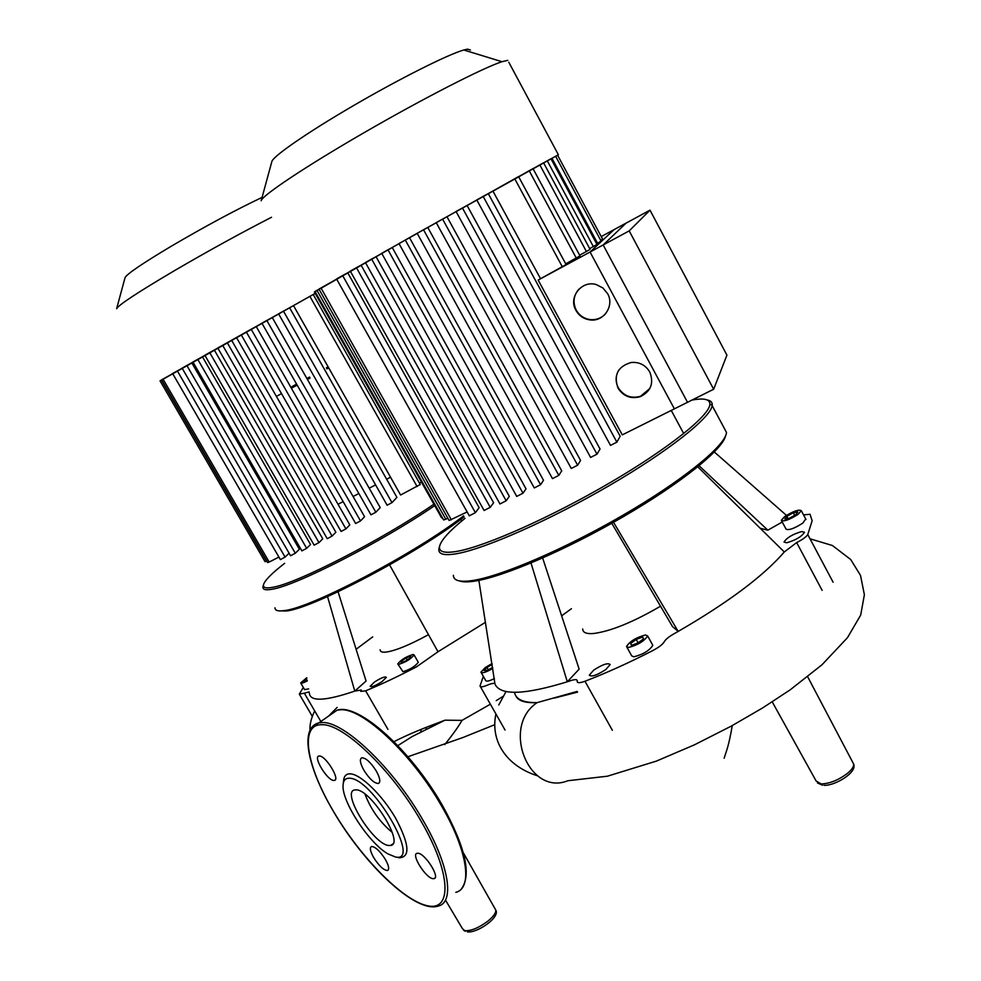 <?xml version="1.0" encoding="UTF-8"?>
<svg xmlns="http://www.w3.org/2000/svg" width="981" height="981" viewBox="0 0 981 981"><rect width="100%" height="100%" fill="white"/><g stroke="black" fill="none" stroke-linecap="round" stroke-linejoin="round"><path stroke-width="1.47" d="M290.817 387.262L296.434 384.184M306.881 378.494L309.542 377.035M326.342 367.863L328.157 366.882M338.016 504.259L343.154 501.622M353.062 496.509L358.862 493.529M369.187 488.207L375.6 484.908M386.637 479.219L390.536 477.207M276.397 396.422L281.51 393.626M291.382 388.243L296.998 385.177M307.445 379.488L310.106 378.028M326.906 368.868L328.721 367.875M629.201 230.891L713.653 389.249L674.376 408.856L590.059 252.031L629.201 230.891L649.998 210.155L614.094 229.615L590.059 252.031M649.998 210.155L726.921 355.122L713.653 389.249M444.7 744.628C452.523 734.953 458.299 726.86 462.039 720.361L445.006 720.189C423.191 728.368 410.254 733.445 393.957 741.685M421.057 731.875L421.082 730.158L420.8 732.01M503.008 696.412L496.263 700.618M490.377 704.199L462.039 720.361M577.171 691.421L537.11 702.629C525.387 703.169 518.324 700.961 515.945 696.007M514.522 692.316C515.736 699.355 523.265 702.801 537.11 702.629C500.96 726.467 528.722 796.547 567.864 780.741L607.46 776.192L656.375 761.109L694.425 744.837L731.286 726.112L762.654 707.914L790.183 689.839L821.992 664.775L847.449 637.711L860.705 615.038L864.384 594.731L860.509 575.418L850.723 559.538L832.428 545.522L810.012 538.79M582.702 628.98C582.788 632.573 586.43 634.082 593.603 633.518C610.918 631.2 633.223 622.101 660.532 606.209M723.586 426.993L726.516 432.486L726.308 433.639C723.353 447.434 681.182 481.45 622.972 515.221C564.823 549.004 501.524 576.105 472.83 580.482C459.881 582.42 453.406 580.691 453.381 575.295M459.599 580.96C462.811 582.138 467.937 582.187 474.976 581.083C503.412 576.779 565.976 550.022 623.426 516.644C680.937 483.277 722.605 449.605 725.572 435.895L725.695 435.503M439.218 547.484L438.948 548.538C437.845 554.326 444.074 555.994 457.649 553.529C486.318 548.22 550.905 519.636 609.839 485.276C668.846 450.917 710.661 417.624 712.157 405.607L712.231 405.067C712.414 402.284 710.722 400.579 707.154 399.954M691.936 400.089C704.076 397.82 710.06 399.242 709.888 404.356C709.373 415.736 668.453 448.575 609.826 482.824C551.297 517.061 486.686 545.779 458.115 551.15C444.258 553.689 438.127 551.898 439.709 545.779C441.634 539.513 450.058 530.378 464.969 518.348M628.613 647.46L626.516 646.491C629.827 641.329 636.154 637.478 645.461 634.965L647.644 635.921C644.284 641.12 637.944 644.971 628.613 647.46M652.414 644.578L652.806 645.302C649.496 650.562 643.156 654.413 633.812 656.841L631.69 655.848L626.908 647.202M798.093 514.338C789.374 519.832 783.794 521.818 781.342 520.298L784.604 516.644C793.273 511.175 798.841 509.2 801.318 510.709L798.093 514.338M805.708 518.961L802.777 523.143C794.07 528.649 788.479 530.611 786.002 529.041L781.612 520.813M492.793 668.429C485.902 672.365 481.941 673.591 480.948 672.132L485.35 667.485L492.021 663.573M786.676 542.787L784.027 542.039C786.799 537.698 792.709 534.191 801.747 531.543L804.481 532.278C801.661 536.668 795.738 540.163 786.676 542.787M593.652 670.17C602.493 664.456 607.987 662.592 610.157 664.566L605.853 669.508C596.963 675.259 591.445 677.135 589.311 675.149L593.652 670.17M492.634 667.436L487.299 670.33L484.05 670.526L486.968 667.374L492.18 664.554M486.968 667.374L488.33 669.778M789.3 518.25L784.812 519.01L786.836 516.264L793.31 512.756L797.811 511.972L795.824 514.718L789.3 518.25M793.31 512.756L794.684 515.332M786.836 516.264L788.013 518.471M494.399 678.582C489.053 681.17 486.147 681.795 485.669 680.446L481.242 672.659M636.191 639.404L642.665 637.037L643.561 638.815L637.944 642.984L631.445 645.363L630.599 643.561L636.191 639.404L638.104 642.874M630.599 643.561L631.568 645.314M478.863 580.384L494.964 683.953C494.301 682.911 491.8 683.303 487.471 685.106C482.787 687.056 480.31 687.35 480.028 685.989L483.339 676.35M531.003 563.02L567.312 681.77C525.497 694.634 501.536 695.688 495.405 684.934M542.652 558.017L579.146 669.14L567.312 681.77L571.077 680.532C575.025 679.269 577.098 679.343 577.294 680.765L577.196 681.55C577.466 683.144 580.053 683.046 584.97 681.255C606.699 672.868 629.397 662.604 653.052 650.44C658.987 647.264 662.739 644.345 664.296 641.697C665.596 639.391 668.772 636.792 673.837 633.885L678.19 631.421L672.525 626.601L611.776 523.278M613.542 522.297L678.19 631.421C728.27 602.395 763.647 575.908 784.31 551.96L697.761 466.846M714.327 451.996L786.455 515.381M699.085 465.767L767.853 530.181L760.25 528.293M782.249 522.002L767.853 530.181M833.127 582.248L807.768 534.571C806.137 536.999 802.433 539.673 796.658 542.579L784.31 551.96M807.768 534.571L812.158 520.752L810.024 514.265L803.549 514.89M571.42 608.698L561.635 615.835M356.201 789.852C370.977 789.521 404.724 843.795 390.794 845.426L388.721 845.487C373.295 844.445 340.934 791.777 354.644 789.95L356.201 789.852M343.301 783.181L343.546 781.097C343.865 776.106 346.121 773.69 350.315 773.85C360.701 774.205 382.296 795.15 395.674 818.264C409.298 844.016 410.512 857.186 399.328 857.774L398.139 857.529M395.429 856.977L387.998 853.924C368.807 843.071 341.363 800.962 343.08 784.984C343.375 780.312 345.496 778.068 349.42 778.24C372.412 777.749 422.222 863.366 395.429 856.977M376.263 770.992C380.113 778.092 380.8 782.262 378.298 783.5C374.178 783.279 369.383 778.877 363.926 770.306C360.052 763.206 359.365 759.024 361.879 757.761C365.974 757.97 370.769 762.384 376.263 770.992M432.928 878.669C425.607 877.946 410.794 854.218 417.097 853.298L418.139 853.262C425.325 853.703 440.42 877.762 434.068 878.645L432.928 878.669M373.663 857.566C370.18 851.275 369.481 847.584 371.554 846.493C375.38 846.75 379.99 851.079 385.386 859.466C388.856 865.757 389.555 869.436 387.495 870.515C383.645 870.245 379.034 865.929 373.663 857.566M319.426 756.008C325.704 755.615 340.481 779.748 334.374 780.41L333.748 780.459C327.36 780.582 312.841 756.756 318.899 756.044L319.426 756.008M392.241 832.415C379.819 822.066 370.744 809.3 365.018 794.144M380.138 649.778C380.15 651.654 381.965 652.439 385.594 652.144C395.085 650.918 409.384 645.093 428.489 634.67M463.572 515.871C416.3 552.695 311.504 607.877 284.625 610.525C278.175 611.519 274.962 610.611 275.011 607.815M278.592 610.832L286.415 610.991C313.221 608.392 417.783 553.235 464.123 516.84M433.896 504.209C381.94 539.881 296.25 583.781 272.644 587.312C265.728 588.612 262.7 587.656 263.595 584.443L263.018 586.552C262.381 589.581 265.459 590.464 272.24 589.213C295.992 585.706 382.075 541.696 434.706 505.632M263.595 584.443C265.029 580.127 272.056 573.076 284.662 563.315M398.764 664.358L397.771 663.892C400.898 659.845 405.999 656.706 413.05 654.474L414.08 654.94C410.941 658.999 405.827 662.15 398.764 664.358M418.078 661.917L418.286 662.285C415.171 666.393 410.07 669.533 402.995 671.715L397.992 664.26M307.286 680.924C303.203 683.046 300.995 683.708 300.676 682.899L306.746 677.748M374.509 682.016C381.094 677.834 385.043 676.277 386.355 677.344L382.063 681.599C375.441 685.805 371.48 687.374 370.18 686.295L374.509 682.016M307.176 680.225L303.166 681.39L306.857 678.362M305.998 678.827L306.906 680.385M308.659 688.895L304.576 689.594L300.836 683.193M406.036 657.944L410.683 656.117L410.585 657.577L405.815 660.875L401.168 662.702L401.29 661.231L406.036 657.944L407.176 659.931M401.29 661.231L401.952 662.396M327.531 596.558L354.779 691.102C325.14 701.17 309.996 701.832 309.371 693.101M338.065 591.739L366.072 681.035L354.779 691.102L361.253 690.011L360.763 691.372L365.643 690.832C381.462 684.309 398.445 676.289 416.569 666.798L438.004 651.752L389.592 564.897M485.497 622.273L438.004 651.752M460.555 519.525L461.892 520.862M372.706 636.877L356.103 649.275M303.313 687.436L299.315 694.119L304.331 693.187L320.848 721.464M309.174 691.899L304.331 693.187M314.435 292.031L414.374 234.851L558.385 154.765L508.808 62.257M261.167 200.774C261.706 195.844 304.76 166.991 363.767 132.852C422.701 98.725 483.449 67.615 501.965 61.705L507.79 60.356M470.414 50.006L467.471 49.148L463.78 49.994C447.961 54.446 399.708 78.652 353.393 105.666C306.992 132.693 272.632 156.543 271.823 161.644L261.204 200.639M538.152 280.063L603.156 244.956L687.522 402.296L622.273 434.877L538.152 280.063L566.098 264.563M488.268 193.6L476.754 199.903L610.513 445.399L616.89 442.149L620.176 436.263L488.268 193.6L492.903 191.013L540.506 278.665M467.079 205.434L456.055 211.491L590.611 457.428L596.988 454.178L600.041 448.991L467.079 205.434L476.803 200.001M446.968 216.703L436.214 222.626L571.273 468.464L577.625 465.227L580.568 460.432L446.968 216.703L456.104 211.577M427.79 227.469L417.183 233.306L552.475 478.63L558.802 475.393L561.721 470.843L427.79 227.469L436.263 222.712M409.543 237.745L398.997 243.558L534.277 487.949L540.568 484.724L543.511 480.31L409.543 237.745L417.232 233.404M522.996 493.21L516.742 496.423L381.719 253.306L387.961 249.787L522.996 493.21L526.012 488.832L392.253 247.494L399.059 243.656M506.171 500.776L499.979 503.976L365.423 262.528L371.627 259.045L506.171 500.776L509.323 496.361L376.042 256.679L381.781 253.417M490.23 507.336L484.087 510.5L350.291 271.124L356.422 267.666L490.23 507.336L493.602 502.75L361.082 265.164L365.496 262.65M475.38 512.671L469.31 515.81L336.557 278.96L342.627 275.538L475.38 512.671L479.133 507.704L347.74 272.779L350.376 271.283M578.9 289.15C573.517 295.502 572.61 302.479 576.215 310.094C579.391 315.575 584.112 318.751 590.366 319.61C596.595 320.1 601.77 318.028 605.902 313.38M607.595 293.626C614.695 305.68 603.769 321.964 590.108 319.916C583.842 319.058 579.121 315.882 575.933 310.388C568.024 297.255 581.929 279.732 596.534 284.674L602.959 288.034L607.595 293.626M618.852 370.009C615.443 375.76 615.246 381.683 618.263 387.74C623.634 396.017 631.077 398.862 640.581 396.263L649.827 388.488M649.741 371.971C654.094 383.08 650.967 391.309 640.372 396.643C630.857 399.242 623.413 396.398 618.03 388.12C613.432 375.012 617.822 366.465 631.2 362.467C639.33 361.842 645.51 365.006 649.741 371.971M601.23 236.58L626.123 223.092L603.156 244.956M600.74 240.406L602.641 239.205L557.637 155.256L555.663 156.347M596.607 243.754L601.095 241.081M589.691 248.61L596.963 244.428M586.417 251.516L590.072 249.321L543.56 162.785L539.808 164.869L586.417 251.516L579.624 255.183M565.718 263.864L580.004 255.882M533.039 168.683L539.808 164.869M543.609 162.871L550.979 158.738L596.988 244.465M551.028 158.824L555.626 156.261L601.12 241.118M518.618 176.678L532.99 168.597L580.016 255.918M315.048 291.565L314.398 291.958L441.56 517.809L442.382 517.76M319.021 289.199L314.999 291.48L443.633 519.967L447.888 518.287M336.642 279.119L318.96 289.101L449.126 520.494L467.152 511.947M342.627 275.538L347.74 272.779M356.422 267.666L361.082 265.164M371.627 259.045L376.042 256.679M387.961 249.787L392.253 247.494M492.903 191.013L518.569 176.58L566.123 264.6M160.087 380.922L315.195 293.368M116.629 308.708C118.407 305.054 137.769 292.326 174.692 270.523C208.671 250.707 240.946 232.951 271.516 217.267M262.086 197.402C235.967 209.762 205.728 226.022 171.344 246.182C142.122 263.631 126.684 274.14 125.041 277.697L116.665 308.586M289.603 307.752L278.579 313.834L387.115 505.215L391.983 502.64L396.913 497.367L289.603 307.752L293.491 305.582L400.604 495.013L420.248 484.504L313.221 294.496M272.228 317.464L261.915 323.166L370.977 514.817L375.846 512.229L380.211 507.618L272.228 317.464L278.604 313.895M256.188 326.452L246.292 331.934L355.649 523.523L360.518 520.948L364.576 516.717L256.188 326.452L261.952 323.215M241.228 334.852L231.577 340.199L341.081 531.469L345.925 528.894L349.812 524.896L241.228 334.852L246.329 331.983M227.261 342.7L217.77 347.973L327.237 538.679L332.069 536.104L335.87 532.254L227.261 342.7L231.614 340.248M318.96 542.603L314.153 545.166L204.857 355.245L209.676 352.535L318.96 542.603L322.749 538.814L214.299 350.009L217.807 348.034M306.673 548.342L301.89 550.893L192.926 361.989L197.721 359.291L306.673 548.342L310.536 544.516L202.405 356.728L204.894 355.33M295.306 553.235L290.572 555.761L182.098 368.133L186.856 365.459L295.306 553.235L299.352 549.274L191.749 362.774L192.975 362.087M161.411 380.064L266.574 561.206L265.066 561.721L160.038 380.849L161.657 379.929M163.005 379.071L269.186 562.039L267.666 562.554L161.62 379.868L172.668 373.638M269.186 562.039L278.911 557.073M289.088 553.21L285.079 557.098L280.382 559.611L172.607 373.528L182.159 368.231M421.474 482.125L419.476 483.143M186.856 365.459L191.749 362.774M197.721 359.291L202.405 356.728M209.676 352.535L214.299 350.009M293.491 305.582L313.209 294.484M313.246 294.545L315.22 293.429M445.607 900.3L462.394 928.553L464.736 930.65C470.892 931.153 478.605 927.965 487.913 921.11C493.382 916.61 496.006 912.943 495.797 910.123L495 908.7M772.243 701.881L816.131 781.011L821.207 783.954C829.951 783.611 838.878 779.932 848.001 772.93C852.048 769.398 853.936 766.431 853.642 764.027L852.82 762.47M426.048 727.436L426.232 729.349M328.598 716.093L337.145 707.411M822.152 590.378L796.658 542.579M612.365 730.305L584.97 681.255M329.506 715.468L337.133 710.17L340.505 709.778C362.234 707.681 412.155 754.082 441.695 806.223C467.716 850.748 472.916 888.394 455.822 892.33M312.792 726.222L318.788 722.899L322.087 722.556C343.399 720.814 393.173 767.829 422.995 820.214C449.249 864.972 454.902 902.495 438.151 906.101C415.355 913.618 363.743 863.623 333.405 811.361M421.033 821.072C451.137 872.759 452.413 911.692 427.336 905.733C402.676 900.533 360.125 856.916 333.491 811.385C306.342 765.903 299.291 724.248 321.633 724.738C342.639 723.107 391.64 769.472 421.033 821.072M387.924 729.374L365.643 690.832M547.275 160.798L593.37 246.623M551.96 158.297L597.552 243.251M529.176 170.719L576.313 258.138M316.986 290.339L445.84 519.317M320.983 287.948L451.37 519.832M514.706 178.726L562.358 266.857M405.288 240.014L540.568 484.724M423.51 229.75L558.802 475.393M442.554 219.045L577.625 465.227M462.407 207.911L596.988 454.178M483.118 196.323L616.89 442.149M177.328 370.879L285.079 557.098M309.886 296.348L417.109 486.588M222.613 345.251L332.069 536.104M236.446 337.452L345.925 528.894M251.161 329.187L360.518 520.948M266.795 320.419L375.846 512.229M283.448 311.1L391.983 502.64M465.264 931.312L463.596 930.233M807.682 676.804L853.642 764.027C857.48 772.721 834.451 785.989 824.052 785.315M822.495 785.205L817.455 782.948M397.832 745.634L412.13 736.559L444.994 720.189M407.912 756.743L462.922 737.528L494.755 724.689M732.267 725.572C728.601 746.553 727.044 748.883 724.15 758.227M463.253 852.636L495.797 910.123C500.359 917.186 477.416 933.274 467.361 931.889M577.564 692.12L554.437 698.055M314.68 710.918C311.161 718.239 309.616 724.665 310.021 730.195M537.514 775.799C506.368 765.953 490.12 740.998 495.932 713.984M498.753 704.996L506.073 691.495M439.709 545.779L439.071 547.987M805.99 519.476L801.318 510.709M652.806 645.302L647.644 635.921M709.888 404.356L712.231 405.067M712.157 405.607L726.516 432.486M480.396 686.626L505.043 730.036M390.794 845.426L392.915 843.832M333.356 811.275C307.727 767.939 299.009 727.706 318.788 722.899L337.133 710.17C358.531 702.801 411.235 750.551 442.406 805.376C465.227 846.713 471.64 874.463 461.634 888.602M378.298 783.5L379.389 782.703M334.374 780.41L335.294 779.76M387.495 870.515L388.353 869.865M434.068 878.645L435.074 877.872M418.286 662.285L414.08 654.94M299.512 694.462L312.314 716.375M671.249 410.414L683.708 433.577M463.78 49.994L501.965 61.705"/></g></svg>
